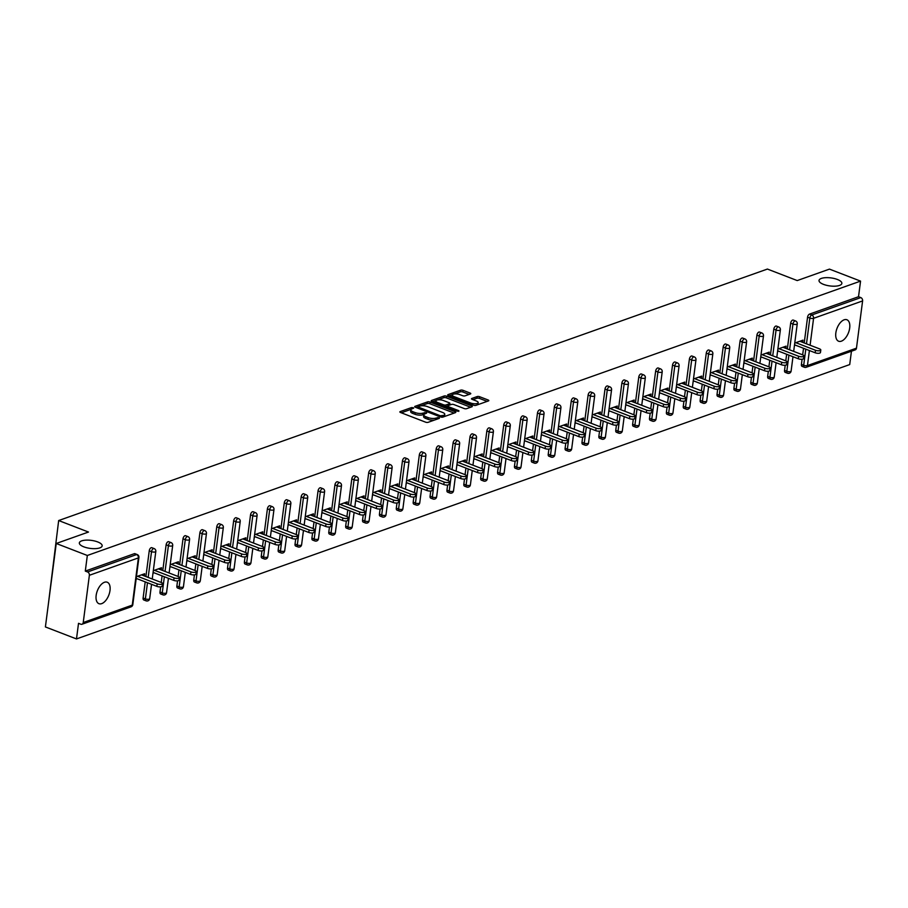 <?xml version="1.0" encoding="UTF-8"?>
<svg xmlns="http://www.w3.org/2000/svg" width="908" height="908" viewBox="0 0 908 908"><rect width="100%" height="100%" fill="white"/><g stroke="black" fill="none" stroke-linecap="round" stroke-linejoin="round"><path stroke-width="1.36" d="M823.511 284.374A11.509 4.052 7.4 0 0 835.269 286.168A11.509 4.052 7.4 0 0 841.852 283.398A11.509 4.052 7.4 0 0 837.358 279.46A11.509 4.052 7.4 0 0 825.599 277.678A11.509 4.052 7.4 0 0 819.027 280.436A11.509 4.052 7.4 0 0 823.511 284.374M83.831 546.843A11.509 4.052 7.4 0 0 95.59 548.625A11.509 4.052 7.4 0 0 102.161 545.867A11.509 4.052 7.4 0 0 97.678 541.928A11.509 4.052 7.4 0 0 85.919 540.135A11.509 4.052 7.4 0 0 79.348 542.905A11.509 4.052 7.4 0 0 83.831 546.843M413.219 407.703L411.506 407.59L400.212 411.585A1.759 0.624 7.4 0 0 399.861 411.903A1.759 0.624 7.4 0 0 400.541 412.504L425.625 422.175A1.759 0.624 7.4 0 0 428.088 422.334L439.37 418.338L439.131 417.691L435.954 418.1A5.652 1.986 7.4 0 1 428.099 417.589L426.011 416.783A5.652 1.986 7.4 0 1 423.809 414.843A5.652 1.986 7.4 0 1 424.944 413.855L426.658 413.117L426.181 412.697L423.003 413.106A5.652 1.986 7.4 0 1 415.138 412.584L413.049 411.778A5.652 1.986 7.4 0 1 410.847 409.849A5.652 1.986 7.4 0 1 411.994 408.861L413.696 408.123L413.219 407.703M104.465 582.266A11.509 6.129 111.1 0 0 96.611 593.083A11.509 6.129 111.1 0 0 98.938 603.684A11.509 6.129 111.1 0 0 101.696 603.638A11.509 6.129 111.1 0 0 109.55 592.822A11.509 6.129 111.1 0 0 107.223 582.221A11.509 6.129 111.1 0 0 104.465 582.266M844.145 319.809A11.509 6.129 111.1 0 0 836.291 330.614A11.509 6.129 111.1 0 0 838.617 341.226A11.509 6.129 111.1 0 0 841.375 341.17A11.509 6.129 111.1 0 0 849.23 330.364A11.509 6.129 111.1 0 0 846.903 319.752A11.509 6.129 111.1 0 0 844.145 319.809M470.423 393.959A1.759 0.624 7.4 0 0 470.775 393.641A1.759 0.624 7.4 0 0 470.083 393.039L463.046 390.326A1.759 0.624 7.4 0 0 460.594 390.168L448.064 394.617A1.759 0.624 7.4 0 0 447.701 394.923A1.759 0.624 7.4 0 0 448.393 395.525L473.477 405.195A1.759 0.624 7.4 0 0 475.928 405.365L488.459 400.916A1.759 0.624 7.4 0 0 488.822 400.598A1.759 0.624 7.4 0 0 488.129 399.997L479.628 396.717A1.759 0.624 7.4 0 0 477.177 396.558L471.808 398.464A1.759 0.624 7.4 0 0 471.456 398.771A1.759 0.624 7.4 0 0 472.149 399.372L476.359 401.007A4.722 1.657 7.4 0 1 478.198 402.619A4.722 1.657 7.4 0 1 475.497 403.754A4.722 1.657 7.4 0 1 470.673 403.016L454.17 396.648A4.722 1.657 7.4 0 1 452.32 395.037A4.722 1.657 7.4 0 1 455.022 393.902A4.722 1.657 7.4 0 1 459.845 394.639L462.603 395.695A1.759 0.624 7.4 0 0 465.055 395.854L470.423 393.959M83.241 622.525L132.262 605.125L138.391 557.898L89.37 575.286L83.241 622.525A2.701 2.077 -109.5 0 1 82.015 624.239A2.701 2.077 -109.5 0 1 80.789 624.205L78.519 623.331L76.488 638.937L45.4 626.94L56.239 543.483L88.485 532.043L58.668 520.545L767.408 269.063L797.224 280.572L829.458 269.12L860.557 281.117L87.327 555.48L85.295 571.087L87.565 571.961L136.586 554.572L134.316 553.687L85.295 571.087M56.239 543.483L87.327 555.48M430.017 402.051A1.759 0.624 7.4 0 0 427.566 401.881L415.035 406.33A1.759 0.624 7.4 0 0 414.672 406.648A1.759 0.624 7.4 0 0 415.365 407.249L440.448 416.92A1.759 0.624 7.4 0 0 442.9 417.078L455.43 412.629A1.759 0.624 7.4 0 0 455.793 412.323A1.759 0.624 7.4 0 0 455.101 411.721L430.017 402.051L429.802 403.719A1.759 0.624 7.4 0 0 427.35 403.549L420.892 405.842M431.55 400.473L444.08 396.024A1.759 0.624 7.4 0 1 446.532 396.183L471.615 405.865A1.759 0.624 7.4 0 1 472.308 406.466A1.759 0.624 7.4 0 1 471.944 406.773L466.587 408.679A1.759 0.624 7.4 0 1 464.124 408.521L453.955 404.593A1.759 0.624 7.4 0 0 451.503 404.435L447.939 405.694A1.759 0.624 7.4 0 0 447.587 406.001A1.759 0.624 7.4 0 0 448.28 406.614L458.869 410.7L457.382 411.222L431.879 401.381A1.759 0.624 7.4 0 1 431.186 400.78A1.759 0.624 7.4 0 1 431.55 400.473L431.459 401.177M58.668 520.545L48.351 604.206M89.37 575.286A2.701 2.077 -109.5 0 0 87.565 571.961M860.557 281.117L858.525 296.723L860.795 297.597A2.701 2.077 70.5 0 1 862.6 300.923L856.471 348.161A2.701 2.077 70.5 0 1 855.234 349.875L806.225 367.275A2.701 2.077 70.5 0 0 807.45 365.549L856.471 348.161M851.443 351.226L849.718 364.573L76.488 638.937M144.383 575.956L144.667 573.742L136.438 576.659M136.109 579.168L137.199 578.782M804.999 367.229A2.701 1.441 -68.9 0 1 804.352 367.241L802.082 366.367A2.701 1.441 -68.9 0 1 801.423 364.426L802.093 359.25M802.672 354.858L803.523 348.286M804.216 342.952L807.564 317.198A2.701 1.441 -68.9 0 1 809.505 314.111L811.775 314.985L860.795 297.597M858.525 296.723L809.505 314.111M134.316 553.687A2.701 1.441 -68.9 0 1 134.963 553.676L137.233 554.561A2.701 1.441 -68.9 0 0 136.586 554.572A2.701 2.077 -109.5 0 1 138.391 557.898A2.701 0.953 7.4 0 0 138.935 557.421A2.701 2.701 0 0 0 137.233 554.561M790.675 323.18A2.701 1.441 -68.9 0 1 792.627 320.104A2.701 1.441 -68.9 0 1 793.274 320.093L795.544 320.967A2.701 1.441 -68.9 0 0 794.897 320.978A2.701 1.441 111.1 0 0 792.956 324.054L790.675 323.18L787.338 348.944M788.11 373.222A2.701 1.441 -68.9 0 1 787.474 373.233L785.193 372.359A2.701 1.441 -68.9 0 1 784.546 370.419L785.216 365.232M785.783 360.851L786.646 354.268M773.798 329.173A2.701 1.441 -68.9 0 1 775.75 326.097A2.701 1.441 -68.9 0 1 776.397 326.086L778.667 326.959A2.701 1.441 -68.9 0 0 778.02 326.971A2.701 1.441 111.1 0 0 776.068 330.047L773.798 329.173L770.449 354.937M771.232 379.215A2.701 1.441 -68.9 0 1 770.586 379.226L768.316 378.352A2.701 1.441 -68.9 0 1 767.669 376.411L768.338 371.224M768.906 366.832L769.768 360.26M756.92 335.166A2.701 1.441 -68.9 0 1 758.872 332.078A2.701 1.441 -68.9 0 1 759.519 332.067L761.789 332.941A2.701 1.441 -68.9 0 0 761.142 332.964A2.701 1.441 111.1 0 0 759.19 336.039L756.92 335.166L753.572 360.919M754.355 385.196A2.701 1.441 -68.9 0 1 753.708 385.208L751.438 384.334A2.701 1.441 -68.9 0 1 750.791 382.393L751.461 377.217M752.028 372.825L752.88 366.253M740.043 341.147A2.701 1.441 -68.9 0 1 741.984 338.071A2.701 1.441 -68.9 0 1 742.63 338.06L744.9 338.934A2.701 1.441 -68.9 0 0 744.265 338.945A2.701 1.441 111.1 0 0 742.313 342.032L740.043 341.147L736.694 366.911M737.478 391.189A2.701 1.441 -68.9 0 1 736.831 391.2L734.561 390.326A2.701 1.441 -68.9 0 1 733.902 388.386L734.583 383.199M735.151 378.818L736.002 372.235M723.165 347.14A2.701 1.441 -68.9 0 1 725.106 344.064A2.701 1.441 -68.9 0 1 725.753 344.053L728.023 344.926A2.701 1.441 -68.9 0 0 727.376 344.938A2.701 1.441 111.1 0 0 725.435 348.014L723.165 347.14L719.817 372.904M720.6 397.182A2.701 1.441 -68.9 0 1 719.953 397.193L717.683 396.319A2.701 1.441 -68.9 0 1 717.025 394.378L717.695 389.191M718.273 384.81L719.125 378.227M706.276 353.133A2.701 1.441 -68.9 0 1 708.229 350.045A2.701 1.441 -68.9 0 1 708.876 350.034L711.146 350.919A2.701 1.441 -68.9 0 0 710.499 350.931A2.701 1.441 111.1 0 0 708.558 354.006L706.276 353.133L702.94 378.886M703.711 403.163A2.701 1.441 -68.9 0 1 703.076 403.186L700.794 402.301A2.701 1.441 -68.9 0 1 700.147 400.36L700.817 395.184M701.385 390.792L702.247 384.22M689.399 359.125A2.701 1.441 -68.9 0 1 691.351 356.038A2.701 1.441 -68.9 0 1 691.998 356.027L694.268 356.901A2.701 1.441 -68.9 0 0 693.621 356.912A2.701 1.441 111.1 0 0 691.669 359.999L689.399 359.125L686.051 384.879M686.834 409.156A2.701 1.441 -68.9 0 1 686.187 409.168L683.917 408.294A2.701 1.441 -68.9 0 1 683.27 406.353L683.94 401.177M684.507 396.785L685.358 390.213M672.522 365.107A2.701 1.441 -68.9 0 1 674.474 362.031A2.701 1.441 -68.9 0 1 675.121 362.02L677.391 362.894A2.701 1.441 -68.9 0 0 676.744 362.905A2.701 1.441 111.1 0 0 674.792 365.981L672.522 365.107L669.173 390.871M669.956 415.149A2.701 1.441 -68.9 0 1 669.31 415.16L667.04 414.286A2.701 1.441 -68.9 0 1 666.393 412.346L667.062 407.159M668.878 403.89L668.549 406.398A3.326 1.169 -172.6 0 1 666.654 407.193A3.326 1.169 -172.6 0 1 663.249 406.682L663.578 404.174A3.326 1.169 7.4 0 0 666.983 404.696A3.326 1.169 7.4 0 0 668.878 403.89A3.326 1.169 7.4 0 0 667.584 402.755L668.481 396.194M655.644 371.1A2.701 1.441 -68.9 0 1 657.585 368.024A2.701 1.441 -68.9 0 1 658.232 368.001L660.502 368.886A2.701 1.441 -68.9 0 0 659.866 368.898A2.701 1.441 111.1 0 0 657.914 371.974L655.644 371.1L652.296 396.864M653.079 421.142A2.701 1.441 -68.9 0 1 652.432 421.153L650.162 420.268A2.701 1.441 -68.9 0 1 649.504 418.327L650.185 413.151M650.752 408.759L651.604 402.187M638.767 377.092A2.701 1.441 -68.9 0 1 640.707 374.005A2.701 1.441 -68.9 0 1 641.354 373.994L643.624 374.868A2.701 1.441 -68.9 0 0 642.977 374.879A2.701 1.441 111.1 0 0 641.037 377.966L638.767 377.092L635.418 402.846M636.202 427.123A2.701 1.441 -68.9 0 1 635.555 427.135L633.285 426.261A2.701 1.441 -68.9 0 1 632.626 424.32L633.296 419.144M633.875 414.752L634.726 408.18M621.878 383.074A2.701 1.441 -68.9 0 1 623.83 379.998A2.701 1.441 -68.9 0 1 624.477 379.987L626.747 380.861A2.701 1.441 -68.9 0 0 626.1 380.872A2.701 1.441 111.1 0 0 624.148 383.959L621.878 383.074L618.541 408.838M619.313 433.116A2.701 1.441 -68.9 0 1 618.666 433.127L616.396 432.253A2.701 1.441 -68.9 0 1 615.749 430.313L616.418 425.126M616.986 420.745L617.849 414.161M605 389.067A2.701 1.441 -68.9 0 1 606.953 385.991A2.701 1.441 -68.9 0 1 607.6 385.979L609.87 386.853A2.701 1.441 -68.9 0 0 609.223 386.865A2.701 1.441 111.1 0 0 607.27 389.941L605 389.067L601.652 414.831M602.435 439.109A2.701 1.441 -68.9 0 1 601.788 439.12L599.518 438.246A2.701 1.441 -68.9 0 1 598.871 436.305L599.541 431.118M600.109 426.737L600.96 420.154M588.123 395.059A2.701 1.441 -68.9 0 1 590.075 391.972A2.701 1.441 -68.9 0 1 590.711 391.961L592.992 392.835A2.701 1.441 -68.9 0 0 592.345 392.858A2.701 1.441 111.1 0 0 590.393 395.933L588.123 395.059L584.775 420.813M585.558 445.09A2.701 1.441 -68.9 0 1 584.911 445.102L582.641 444.228A2.701 1.441 -68.9 0 1 581.983 442.287L582.664 437.111M583.231 432.719L584.082 426.147M571.245 401.041A2.701 1.441 -68.9 0 1 573.186 397.965A2.701 1.441 -68.9 0 1 573.833 397.954L576.103 398.828A2.701 1.441 -68.9 0 0 575.468 398.839A2.701 1.441 111.1 0 0 573.515 401.926L571.245 401.041L567.897 426.805M568.68 451.083A2.701 1.441 -68.9 0 1 568.033 451.094L565.763 450.22A2.701 1.441 -68.9 0 1 565.105 448.28L565.786 443.104M566.354 438.712L567.205 432.129M554.368 407.034A2.701 1.441 -68.9 0 1 556.309 403.958A2.701 1.441 -68.9 0 1 556.956 403.946L559.226 404.82A2.701 1.441 -68.9 0 0 558.579 404.832A2.701 1.441 111.1 0 0 556.638 407.908L554.368 407.034L551.02 432.798M551.803 457.076A2.701 1.441 -68.9 0 1 551.156 457.087L548.886 456.213A2.701 1.441 -68.9 0 1 548.228 454.272L548.897 449.085M549.476 444.704L550.327 438.121M537.479 413.026A2.701 1.441 -68.9 0 1 539.431 409.951A2.701 1.441 -68.9 0 1 540.078 409.928L542.348 410.813A2.701 1.441 -68.9 0 0 541.701 410.825A2.701 1.441 111.1 0 0 539.749 413.9L537.479 413.026L534.142 438.791M534.914 463.057A2.701 1.441 -68.9 0 1 534.267 463.08L531.997 462.195A2.701 1.441 -68.9 0 1 531.35 460.254L532.02 455.078M532.587 450.686L533.45 444.114M520.602 419.019A2.701 1.441 -68.9 0 1 522.554 415.932A2.701 1.441 -68.9 0 1 523.201 415.921L525.471 416.795A2.701 1.441 -68.9 0 0 524.824 416.806A2.701 1.441 111.1 0 0 522.872 419.893L520.602 419.019L517.254 444.772M518.037 469.05A2.701 1.441 -68.9 0 1 517.39 469.061L515.12 468.188A2.701 1.441 -68.9 0 1 514.473 466.247L515.142 461.071M516.958 457.802L516.641 460.299A3.326 1.169 -172.6 0 1 514.734 461.105A3.326 1.169 -172.6 0 1 511.34 460.583L511.658 458.086A3.326 1.169 7.4 0 0 515.063 458.597A3.326 1.169 7.4 0 0 516.958 457.802A3.326 1.169 7.4 0 0 515.665 456.656L516.561 450.107M503.724 425.001A2.701 1.441 -68.9 0 1 505.677 421.925A2.701 1.441 -68.9 0 1 506.312 421.914L508.594 422.788A2.701 1.441 -68.9 0 0 507.947 422.799A2.701 1.441 111.1 0 0 505.994 425.875L503.724 425.001L500.376 450.765M501.159 475.043A2.701 1.441 -68.9 0 1 500.512 475.054L498.242 474.18A2.701 1.441 -68.9 0 1 497.584 472.239L498.265 467.053M498.832 462.671L499.684 456.088M486.847 430.994A2.701 1.441 -68.9 0 1 488.788 427.918A2.701 1.441 -68.9 0 1 489.435 427.906L491.705 428.78A2.701 1.441 -68.9 0 0 491.058 428.792A2.701 1.441 111.1 0 0 489.117 431.868L486.847 430.994L483.499 456.758M484.282 481.036A2.701 1.441 -68.9 0 1 483.635 481.047L481.365 480.173A2.701 1.441 -68.9 0 1 480.707 478.232L481.388 473.045M481.955 468.653L482.806 462.081M469.969 436.986A2.701 1.441 -68.9 0 1 471.91 433.899A2.701 1.441 -68.9 0 1 472.557 433.888L474.827 434.762A2.701 1.441 -68.9 0 0 474.18 434.784A2.701 1.441 111.1 0 0 472.239 437.86L469.969 436.986L466.621 462.739M467.393 487.017A2.701 1.441 -68.9 0 1 466.757 487.029L464.487 486.155A2.701 1.441 -68.9 0 1 463.829 484.214L464.499 479.038M465.078 474.646L465.929 468.074M453.081 442.968A2.701 1.441 -68.9 0 1 455.033 439.892A2.701 1.441 -68.9 0 1 455.68 439.881L457.95 440.755A2.701 1.441 -68.9 0 0 457.303 440.766A2.701 1.441 111.1 0 0 455.351 443.853L453.081 442.968L449.744 468.732M450.516 493.01A2.701 1.441 -68.9 0 1 449.869 493.021L447.599 492.147A2.701 1.441 -68.9 0 1 446.952 490.207L447.621 485.02M448.189 480.638L449.051 474.055M436.203 448.961A2.701 1.441 -68.9 0 1 438.155 445.885A2.701 1.441 -68.9 0 1 438.802 445.873L441.072 446.747A2.701 1.441 -68.9 0 0 440.425 446.759A2.701 1.441 111.1 0 0 438.473 449.835L436.203 448.961L432.855 474.725M433.638 499.003A2.701 1.441 -68.9 0 1 432.991 499.014L430.721 498.14A2.701 1.441 -68.9 0 1 430.074 496.199L430.744 491.012M431.311 486.631L432.163 480.048M419.326 454.953A2.701 1.441 -68.9 0 1 421.278 451.866A2.701 1.441 -68.9 0 1 421.914 451.855L424.195 452.74A2.701 1.441 -68.9 0 0 423.548 452.751A2.701 1.441 111.1 0 0 421.596 455.827L419.326 454.953L415.978 480.707M416.761 504.984A2.701 1.441 -68.9 0 1 416.114 505.007L413.844 504.122A2.701 1.441 -68.9 0 1 413.185 502.181L413.866 497.005M414.434 492.613L415.285 486.041M402.448 460.946A2.701 1.441 -68.9 0 1 404.389 457.859A2.701 1.441 -68.9 0 1 405.036 457.848L407.306 458.722A2.701 1.441 -68.9 0 0 406.659 458.733A2.701 1.441 111.1 0 0 404.718 461.82L402.448 460.946L399.1 486.699M399.883 510.977A2.701 1.441 -68.9 0 1 399.236 510.988L396.966 510.114A2.701 1.441 -68.9 0 1 396.308 508.174L396.978 502.998M398.805 499.729L398.476 502.226A3.326 1.169 -172.6 0 1 396.58 503.032A3.326 1.169 -172.6 0 1 393.175 502.51L393.505 500.013A3.326 1.169 7.4 0 0 396.898 500.524A3.326 1.169 7.4 0 0 398.805 499.729A3.326 1.169 7.4 0 0 397.511 498.583L398.408 492.034M385.56 466.928A2.701 1.441 -68.9 0 1 387.512 463.852A2.701 1.441 -68.9 0 1 388.159 463.84L390.429 464.714A2.701 1.441 -68.9 0 0 389.782 464.726A2.701 1.441 111.1 0 0 387.841 467.802L385.56 466.928L382.223 492.692M382.994 516.97A2.701 1.441 -68.9 0 1 382.359 516.981L380.077 516.107A2.701 1.441 -68.9 0 1 379.43 514.166L380.1 508.979M380.668 504.598L381.53 498.015M368.682 472.92A2.701 1.441 -68.9 0 1 370.634 469.845A2.701 1.441 -68.9 0 1 371.281 469.822L373.551 470.707A2.701 1.441 -68.9 0 0 372.904 470.719A2.701 1.441 111.1 0 0 370.952 473.794L368.682 472.92L365.334 498.685M366.117 522.963A2.701 1.441 -68.9 0 1 365.47 522.974L363.2 522.089A2.701 1.441 -68.9 0 1 362.553 520.148L363.223 514.972M365.039 511.703L364.721 514.212A3.326 1.169 -172.6 0 1 362.814 515.006A3.326 1.169 -172.6 0 1 359.42 514.495L359.738 511.987A3.326 1.169 7.4 0 0 363.143 512.498A3.326 1.169 7.4 0 0 365.039 511.703A3.326 1.169 7.4 0 0 363.745 510.568L364.653 504.008M351.805 478.913A2.701 1.441 -68.9 0 1 353.757 475.826A2.701 1.441 -68.9 0 1 354.404 475.815L356.674 476.689A2.701 1.441 -68.9 0 0 356.027 476.7A2.701 1.441 111.1 0 0 354.075 479.787L351.805 478.913L348.456 504.666M349.239 528.944A2.701 1.441 -68.9 0 1 348.593 528.955L346.323 528.081A2.701 1.441 -68.9 0 1 345.676 526.141L346.345 520.965M346.913 516.573L347.764 510.001M334.927 484.895A2.701 1.441 -68.9 0 1 336.868 481.819A2.701 1.441 -68.9 0 1 337.515 481.808L339.785 482.681A2.701 1.441 -68.9 0 0 339.149 482.693A2.701 1.441 111.1 0 0 337.197 485.78L334.927 484.895L331.579 510.659M332.362 534.937A2.701 1.441 -68.9 0 1 331.715 534.948L329.445 534.074A2.701 1.441 -68.9 0 1 328.787 532.133L329.468 526.946M330.035 522.565L330.887 515.982M318.05 490.887A2.701 1.441 -68.9 0 1 319.991 487.812A2.701 1.441 -68.9 0 1 320.637 487.8L322.908 488.674A2.701 1.441 -68.9 0 0 322.261 488.686A2.701 1.441 111.1 0 0 320.32 491.761L318.05 490.887L314.701 516.652M315.485 540.93A2.701 1.441 -68.9 0 1 314.838 540.941L312.568 540.067A2.701 1.441 -68.9 0 1 311.909 538.126L312.579 532.939M313.158 528.558L314.009 521.975M301.161 496.88A2.701 1.441 -68.9 0 1 303.113 493.793A2.701 1.441 -68.9 0 1 303.76 493.782L306.03 494.656A2.701 1.441 -68.9 0 0 305.383 494.678A2.701 1.441 111.1 0 0 303.442 497.754L301.161 496.88L297.824 522.633M298.596 546.911A2.701 1.441 -68.9 0 1 297.96 546.922L295.679 546.048A2.701 1.441 -68.9 0 1 295.032 544.108L295.702 538.932M296.269 534.54L297.132 527.968M284.283 502.862A2.701 1.441 -68.9 0 1 286.236 499.786A2.701 1.441 -68.9 0 1 286.883 499.775L289.153 500.649A2.701 1.441 -68.9 0 0 288.506 500.66A2.701 1.441 111.1 0 0 286.553 503.747L284.283 502.862L280.935 528.626M281.718 552.904A2.701 1.441 -68.9 0 1 281.071 552.915L278.801 552.041A2.701 1.441 -68.9 0 1 278.154 550.1L278.824 544.925M279.392 540.532L280.243 533.949M267.406 508.855A2.701 1.441 -68.9 0 1 269.358 505.779A2.701 1.441 -68.9 0 1 270.005 505.767L272.275 506.641A2.701 1.441 -68.9 0 0 271.628 506.653A2.701 1.441 111.1 0 0 269.676 509.729L267.406 508.855L264.058 534.619M264.841 558.897A2.701 1.441 -68.9 0 1 264.194 558.908L261.924 558.034A2.701 1.441 -68.9 0 1 261.277 556.093L261.947 550.906M262.514 546.525L263.365 539.942M250.529 514.847A2.701 1.441 -68.9 0 1 252.469 511.772A2.701 1.441 -68.9 0 1 253.116 511.749L255.386 512.634A2.701 1.441 -68.9 0 0 254.751 512.645A2.701 1.441 111.1 0 0 252.799 515.721L250.529 514.847L247.18 540.612M247.963 564.878A2.701 1.441 -68.9 0 1 247.317 564.901L245.047 564.016A2.701 1.441 -68.9 0 1 244.388 562.075L245.069 556.899M246.885 553.63L246.556 556.139A3.326 1.169 -172.6 0 1 244.661 556.933A3.326 1.169 -172.6 0 1 241.256 556.411L241.585 553.914A3.326 1.169 7.4 0 0 244.978 554.425A3.326 1.169 7.4 0 0 246.885 553.63A3.326 1.169 7.4 0 0 245.591 552.495L246.488 545.935M233.651 520.84A2.701 1.441 -68.9 0 1 235.592 517.753A2.701 1.441 -68.9 0 1 236.239 517.742L238.509 518.616A2.701 1.441 -68.9 0 0 237.862 518.627A2.701 1.441 111.1 0 0 235.921 521.714L233.651 520.84L230.303 546.593M231.086 570.871A2.701 1.441 -68.9 0 1 230.439 570.882L228.169 570.008A2.701 1.441 -68.9 0 1 227.511 568.067L228.18 562.892M228.759 558.499L229.611 551.928M216.762 526.822A2.701 1.441 -68.9 0 1 218.714 523.746A2.701 1.441 -68.9 0 1 219.361 523.734L221.631 524.608A2.701 1.441 -68.9 0 0 220.984 524.62A2.701 1.441 111.1 0 0 219.044 527.696L216.762 526.822L213.425 552.586M214.197 576.864A2.701 1.441 -68.9 0 1 213.55 576.875L211.28 576.001A2.701 1.441 -68.9 0 1 210.633 574.06L211.303 568.873M213.119 565.605L212.801 568.113A3.326 1.169 -172.6 0 1 210.894 568.907A3.326 1.169 -172.6 0 1 207.501 568.397L207.83 565.888A3.326 1.169 7.4 0 0 211.224 566.41A3.326 1.169 7.4 0 0 213.119 565.605A3.326 1.169 7.4 0 0 211.825 564.47L212.733 557.909M199.885 532.814A2.701 1.441 -68.9 0 1 201.837 529.739A2.701 1.441 -68.9 0 1 202.484 529.727L204.754 530.601A2.701 1.441 -68.9 0 0 204.107 530.612A2.701 1.441 111.1 0 0 202.155 533.688L199.885 532.814L196.537 558.579M197.32 582.857A2.701 1.441 -68.9 0 1 196.673 582.868L194.403 581.994A2.701 1.441 -68.9 0 1 193.756 580.053L194.426 574.866M194.993 570.474L195.844 563.902M183.007 538.807A2.701 1.441 -68.9 0 1 184.96 535.72A2.701 1.441 -68.9 0 1 185.595 535.709L187.877 536.583A2.701 1.441 -68.9 0 0 187.23 536.605A2.701 1.441 111.1 0 0 185.277 539.681L183.007 538.807L179.659 564.56M180.442 588.838A2.701 1.441 -68.9 0 1 179.795 588.849L177.525 587.975A2.701 1.441 -68.9 0 1 176.867 586.035L177.548 580.859M178.116 576.466L178.967 569.895M166.13 544.789A2.701 1.441 -68.9 0 1 168.071 541.713A2.701 1.441 -68.9 0 1 168.718 541.701L170.988 542.575A2.701 1.441 -68.9 0 0 170.352 542.587A2.701 1.441 111.1 0 0 168.4 545.674L166.13 544.789L162.782 570.553M163.565 594.831A2.701 1.441 -68.9 0 1 162.918 594.842L160.648 593.968A2.701 1.441 -68.9 0 1 159.99 592.027L160.671 586.84M161.238 582.459L162.089 575.876M149.252 550.781A2.701 1.441 -68.9 0 1 151.193 547.706A2.701 1.441 -68.9 0 1 151.84 547.694L154.11 548.568A2.701 1.441 -68.9 0 0 153.463 548.58A2.701 1.441 111.1 0 0 151.523 551.655L149.252 550.781L145.904 576.546M146.687 600.824A2.701 1.441 -68.9 0 1 146.04 600.835L143.77 599.961A2.701 1.441 -68.9 0 1 143.112 598.02L145.212 581.869M161.261 569.963L161.545 567.75L153.316 570.678M152.987 573.175L154.076 572.789M178.138 563.981L178.422 561.768L170.193 564.685M169.875 567.182L170.954 566.796M195.016 557.989L195.299 555.775L187.082 558.692M186.753 561.201L187.843 560.815M211.893 551.996L212.188 549.783L203.959 552.7M203.63 555.208L204.72 554.822M228.782 546.003L229.066 543.79L220.837 546.718M220.508 549.215L221.597 548.829M245.659 540.022L245.943 537.808L237.714 540.725M237.397 543.234L238.475 542.848M262.537 534.029L262.821 531.816L254.592 534.733M254.274 537.241L255.352 536.855M279.414 528.036L279.709 525.823L271.481 528.751M271.151 531.248L272.241 530.862M296.292 522.055L296.587 519.841L288.358 522.758M288.029 525.255L289.119 524.881M313.181 516.062L313.464 513.849L305.236 516.765M304.906 519.274L305.996 518.888M330.058 510.069L330.342 507.856L322.113 510.773M321.795 513.281L322.873 512.895M346.935 504.088L347.219 501.874L338.99 504.791M338.673 507.288L339.762 506.902M363.813 498.095L364.108 495.881L355.879 498.798M355.55 501.307L356.64 500.921M380.69 492.102L380.985 489.889L372.757 492.806M372.428 495.314L373.517 494.928M397.579 486.109L397.863 483.896L389.634 486.824M389.305 489.321L390.395 488.935M414.457 480.128L414.74 477.914L406.512 480.831M406.194 483.34L407.272 482.954M431.334 474.135L431.618 471.922L423.389 474.839M423.071 477.347L424.161 476.961M448.212 468.142L448.507 465.929L440.278 468.857M439.949 471.354L441.038 470.968M465.089 462.161L465.384 459.947L457.155 462.864M456.826 465.361L457.916 464.975M481.978 456.168L482.261 453.955L474.033 456.872M473.704 459.38L474.793 458.994M498.855 450.175L499.139 447.962L490.91 450.879M490.592 453.387L491.671 453.001M515.733 444.182L516.016 441.969L507.788 444.897M507.47 447.394L508.559 447.008M532.61 438.201L532.905 435.988L524.676 438.904M524.347 441.413L525.437 441.027M549.499 432.208L549.783 429.995L541.554 432.912M541.225 435.42L542.314 435.034M566.376 426.215L566.66 424.002L558.431 426.93M558.102 429.427L559.192 429.041M583.254 420.234L583.538 418.021L575.309 420.937M574.991 423.434L576.069 423.06M600.131 414.241L600.415 412.028L592.198 414.945M591.868 417.453L592.958 417.067M617.009 408.248L617.304 406.035L609.075 408.952M608.746 411.46L609.835 411.074M633.898 402.267L634.181 400.053L625.952 402.97M625.623 405.467L626.713 405.082M650.775 396.274L651.059 394.061L642.83 396.978M642.501 399.486L643.59 399.1M667.652 390.281L667.936 388.068L659.707 390.985M659.39 393.493L660.468 393.107M684.53 384.288L684.825 382.075L676.596 385.003M676.267 387.5L677.357 387.114M701.407 378.307L701.702 376.094L693.474 379.011M693.145 381.519L694.234 381.133M718.296 372.314L718.58 370.101L710.351 373.018M710.022 375.526L711.112 375.14M735.174 366.321L735.457 364.108L727.229 367.036M726.911 369.533L727.989 369.147M752.051 360.34L752.335 358.127L744.106 361.044M743.788 363.541L744.866 363.155M768.928 354.347L769.224 352.134L760.995 355.051M760.666 357.559L761.755 357.173M785.806 348.354L786.101 346.141L777.872 349.058M777.543 351.566L778.633 351.18M802.695 342.361L802.978 340.148L794.75 343.076M794.421 345.573L795.51 345.188M410.847 409.849L410.632 411.517A5.652 1.986 7.4 0 0 412.834 413.446L413.049 411.778M424.149 414.286L422.776 414.774A5.652 1.986 7.4 0 1 414.922 414.252L412.834 413.446M423.809 414.843L423.593 416.511A5.652 1.986 7.4 0 0 425.795 418.452L426.011 416.783M434.535 420.052A5.652 1.986 7.4 0 1 427.884 419.258L425.795 418.452M411.188 409.292L401.302 412.799M454.125 413.095L429.802 403.719M443.456 416.886L443.66 415.365A5.652 1.986 7.4 0 0 444.795 414.377A5.652 1.986 7.4 0 0 442.593 412.448L427.543 406.636A5.652 1.986 7.4 0 0 419.689 406.126L416.125 407.533M417.737 408.157L417.896 406.886L440.403 415.807L443.66 415.365M444.25 416.602A5.652 1.986 7.4 0 0 444.579 416.046L444.795 414.377M432.639 401.676L436.226 400.405M437.701 399.883L443.864 397.693L444.08 396.024M470.639 407.238L446.316 397.852A1.759 0.624 7.4 0 0 443.864 397.693M443.399 400.519A4.722 1.657 7.4 0 0 438.575 399.792A4.722 1.657 7.4 0 0 435.874 400.927A4.722 1.657 7.4 0 0 437.724 402.539L443.535 404.786A1.759 0.624 7.4 0 0 445.998 404.945L449.551 403.685A1.759 0.624 7.4 0 0 449.903 403.368A1.759 0.624 7.4 0 0 449.222 402.766L443.399 400.519M435.874 400.927L435.658 402.596A4.722 1.657 7.4 0 0 435.681 402.857M445.578 406.671A1.759 0.624 7.4 0 0 445.771 406.614L445.998 404.945M447.406 407.374L447.587 406.001L445.771 406.614M449.687 405.082A1.759 0.624 7.4 0 0 449.687 405.036L449.903 403.368M452.32 395.037L452.105 396.705A4.722 1.657 7.4 0 0 452.127 396.966M474.407 405.433A4.722 1.657 7.4 0 0 475.917 405.365M477.744 404.718A4.722 1.657 7.4 0 0 477.983 404.287L478.198 402.619M487.153 401.381L479.413 398.385A1.759 0.624 7.4 0 0 476.961 398.226L472.898 399.668M469.118 394.413L462.83 391.995A1.759 0.624 7.4 0 0 460.379 391.836L454.397 393.959M452.559 394.605L449.154 395.82M156.857 586.364L157.186 583.855A3.326 1.169 7.4 0 0 160.58 584.377A3.326 1.169 7.4 0 0 162.487 583.583L162.157 586.08A3.326 1.169 -172.6 0 1 160.262 586.886A3.326 1.169 -172.6 0 1 156.857 586.364L136.211 578.396M162.487 583.583A3.326 1.169 7.4 0 0 161.193 582.437L141.523 574.855M157.186 583.855L137.528 576.274M173.734 580.371L174.064 577.874A3.326 1.169 7.4 0 0 177.469 578.385A3.326 1.169 7.4 0 0 179.364 577.59L179.035 580.087A3.326 1.169 -172.6 0 1 177.139 580.893A3.326 1.169 -172.6 0 1 173.734 580.371L153.089 572.415M179.364 577.59A3.326 1.169 7.4 0 0 178.07 576.455L158.412 568.862M174.064 577.874L154.405 570.292M190.623 574.389L190.941 571.881A3.326 1.169 7.4 0 0 194.346 572.403A3.326 1.169 7.4 0 0 196.242 571.597L195.924 574.106A3.326 1.169 -172.6 0 1 194.017 574.9A3.326 1.169 -172.6 0 1 190.623 574.389L169.966 566.422M196.242 571.597A3.326 1.169 7.4 0 0 194.948 570.462L175.289 562.881M190.941 571.881L171.283 564.299M207.501 568.397L186.855 560.429M211.825 564.47L192.167 556.888M207.83 565.888L188.16 558.307M224.378 562.404L224.707 559.907A3.326 1.169 7.4 0 0 228.101 560.418A3.326 1.169 7.4 0 0 230.008 559.623L229.679 562.12A3.326 1.169 -172.6 0 1 227.783 562.926A3.326 1.169 -172.6 0 1 224.378 562.404L203.732 554.436M230.008 559.623A3.326 1.169 7.4 0 0 228.703 558.477L209.044 550.895M224.707 559.907L205.038 552.314M241.256 556.411L220.61 548.455M245.591 552.495L225.922 544.913M241.585 553.914L221.927 546.332M258.133 550.43L258.462 547.921A3.326 1.169 7.4 0 0 261.867 548.443A3.326 1.169 7.4 0 0 263.763 547.638L263.433 550.146A3.326 1.169 -172.6 0 1 261.538 550.94A3.326 1.169 -172.6 0 1 258.133 550.43L237.487 542.462M263.763 547.638A3.326 1.169 7.4 0 0 262.469 546.503L242.811 538.921M258.462 547.921L238.804 540.339M275.022 544.437L275.34 541.928A3.326 1.169 7.4 0 0 278.745 542.451A3.326 1.169 7.4 0 0 280.64 541.656L280.322 544.153A3.326 1.169 -172.6 0 1 278.416 544.959A3.326 1.169 -172.6 0 1 275.022 544.437L254.365 536.469M280.64 541.656A3.326 1.169 7.4 0 0 279.346 540.51L259.688 532.928M275.34 541.928L255.681 534.347M291.899 538.444L292.228 535.947A3.326 1.169 7.4 0 0 295.622 536.458A3.326 1.169 7.4 0 0 297.529 535.663L297.2 538.172A3.326 1.169 -172.6 0 1 295.293 538.966A3.326 1.169 -172.6 0 1 291.899 538.444L271.254 530.488M297.529 535.663A3.326 1.169 7.4 0 0 296.224 534.528L276.565 526.935M292.228 535.947L272.559 528.365M308.777 532.463L309.106 529.954A3.326 1.169 7.4 0 0 312.5 530.476A3.326 1.169 7.4 0 0 314.406 529.67L314.077 532.179A3.326 1.169 -172.6 0 1 312.182 532.973A3.326 1.169 -172.6 0 1 308.777 532.463L288.131 524.495M314.406 529.67A3.326 1.169 7.4 0 0 313.101 528.535L293.443 520.954M309.106 529.954L289.448 522.372M325.654 526.47L325.983 523.961A3.326 1.169 7.4 0 0 329.377 524.484A3.326 1.169 7.4 0 0 331.284 523.689L330.955 526.186A3.326 1.169 -172.6 0 1 329.059 526.981A3.326 1.169 -172.6 0 1 325.654 526.47L305.009 518.502M331.284 523.689A3.326 1.169 7.4 0 0 329.99 522.543L310.32 514.961M325.983 523.961L306.325 516.38M342.543 520.477L342.861 517.98A3.326 1.169 7.4 0 0 346.266 518.491A3.326 1.169 7.4 0 0 348.161 517.696L347.843 520.193A3.326 1.169 -172.6 0 1 345.937 520.999A3.326 1.169 -172.6 0 1 342.543 520.477L321.886 512.521M348.161 517.696A3.326 1.169 7.4 0 0 346.867 516.55L327.209 508.968M342.861 517.98L323.203 510.398M359.42 514.495L338.775 506.528M363.745 510.568L344.087 502.987M359.738 511.987L340.08 504.405M376.298 508.503L376.627 505.994A3.326 1.169 7.4 0 0 380.021 506.516A3.326 1.169 7.4 0 0 381.928 505.711L381.598 508.219A3.326 1.169 -172.6 0 1 379.692 509.013A3.326 1.169 -172.6 0 1 376.298 508.503L355.652 500.535M381.928 505.711A3.326 1.169 7.4 0 0 380.622 504.576L360.964 496.994M376.627 505.994L356.957 498.413M393.175 502.51L372.53 494.542M397.511 498.583L377.841 491.001M393.505 500.013L373.846 492.42M410.053 496.517L410.382 494.02A3.326 1.169 7.4 0 0 413.776 494.531A3.326 1.169 7.4 0 0 415.682 493.736L415.353 496.245A3.326 1.169 -172.6 0 1 413.458 497.039A3.326 1.169 -172.6 0 1 410.053 496.517L389.407 488.561M415.682 493.736A3.326 1.169 7.4 0 0 414.389 492.601L394.73 485.02M410.382 494.02L390.724 486.438M426.942 490.536L427.259 488.027A3.326 1.169 7.4 0 0 430.664 488.549A3.326 1.169 7.4 0 0 432.56 487.744L432.242 490.252A3.326 1.169 -172.6 0 1 430.335 491.046A3.326 1.169 -172.6 0 1 426.942 490.536L406.285 482.568M432.56 487.744A3.326 1.169 7.4 0 0 431.266 486.609L411.608 479.027M427.259 488.027L407.601 480.446M443.819 484.543L444.137 482.034A3.326 1.169 7.4 0 0 447.542 482.557A3.326 1.169 7.4 0 0 449.437 481.762L449.12 484.259A3.326 1.169 -172.6 0 1 447.213 485.065A3.326 1.169 -172.6 0 1 443.819 484.543L423.173 476.575M449.437 481.762A3.326 1.169 7.4 0 0 448.143 480.616L428.485 473.034M444.137 482.034L424.479 474.453M460.696 478.55L461.026 476.053A3.326 1.169 7.4 0 0 464.419 476.564A3.326 1.169 7.4 0 0 466.326 475.769L465.997 478.266A3.326 1.169 -172.6 0 1 464.09 479.072A3.326 1.169 -172.6 0 1 460.696 478.55L440.051 470.594M466.326 475.769A3.326 1.169 7.4 0 0 465.021 474.634L445.363 467.041M461.026 476.053L441.356 468.471M477.574 472.569L477.903 470.06A3.326 1.169 7.4 0 0 481.297 470.582A3.326 1.169 7.4 0 0 483.204 469.776L482.874 472.285A3.326 1.169 -172.6 0 1 480.979 473.079A3.326 1.169 -172.6 0 1 477.574 472.569L456.928 464.601M483.204 469.776A3.326 1.169 7.4 0 0 481.91 468.641L462.24 461.06M477.903 470.06L458.245 462.478M494.451 466.576L494.781 464.067A3.326 1.169 7.4 0 0 498.186 464.59A3.326 1.169 7.4 0 0 500.081 463.784L499.752 466.292A3.326 1.169 -172.6 0 1 497.856 467.087A3.326 1.169 -172.6 0 1 494.451 466.576L473.806 458.608M500.081 463.784A3.326 1.169 7.4 0 0 498.787 462.649L479.129 455.067M494.781 464.067L475.122 456.486M511.34 460.583L490.683 452.615M515.665 456.656L496.006 449.074M511.658 458.086L492 450.493M528.218 454.59L528.535 452.093A3.326 1.169 7.4 0 0 531.94 452.604A3.326 1.169 7.4 0 0 533.836 451.809L533.518 454.318A3.326 1.169 -172.6 0 1 531.611 455.112A3.326 1.169 -172.6 0 1 528.218 454.59L507.572 446.634M533.836 451.809A3.326 1.169 7.4 0 0 532.542 450.674L512.884 443.093M528.535 452.093L508.877 444.511M545.095 448.609L545.424 446.1A3.326 1.169 7.4 0 0 548.818 446.623A3.326 1.169 7.4 0 0 550.725 445.817L550.396 448.325A3.326 1.169 -172.6 0 1 548.489 449.12A3.326 1.169 -172.6 0 1 545.095 448.609L524.449 440.641M550.725 445.817A3.326 1.169 7.4 0 0 549.419 444.682L529.761 437.1M545.424 446.1L525.755 438.519M561.973 442.616L562.302 440.108A3.326 1.169 7.4 0 0 565.695 440.63A3.326 1.169 7.4 0 0 567.602 439.835L567.273 442.332A3.326 1.169 -172.6 0 1 565.378 443.138A3.326 1.169 -172.6 0 1 561.973 442.616L541.327 434.648M567.602 439.835A3.326 1.169 7.4 0 0 566.308 438.689L546.639 431.107M562.302 440.108L542.644 432.526M578.85 436.623L579.179 434.126A3.326 1.169 7.4 0 0 582.584 434.637A3.326 1.169 7.4 0 0 584.48 433.842L584.15 436.351A3.326 1.169 -172.6 0 1 582.255 437.145A3.326 1.169 -172.6 0 1 578.85 436.623L558.204 428.667M584.48 433.842A3.326 1.169 7.4 0 0 583.186 432.707L563.528 425.114M579.179 434.126L559.521 426.544M595.739 430.642L596.057 428.133A3.326 1.169 7.4 0 0 599.462 428.655A3.326 1.169 7.4 0 0 601.357 427.85L601.039 430.358A3.326 1.169 -172.6 0 1 599.132 431.152A3.326 1.169 -172.6 0 1 595.739 430.642L575.082 422.674M601.357 427.85A3.326 1.169 7.4 0 0 600.063 426.715L580.405 419.133M596.057 428.133L576.398 420.552M612.616 424.649L612.934 422.141A3.326 1.169 7.4 0 0 616.339 422.663A3.326 1.169 7.4 0 0 618.235 421.868L617.917 424.365A3.326 1.169 -172.6 0 1 616.01 425.16A3.326 1.169 -172.6 0 1 612.616 424.649L591.971 416.681M618.235 421.868A3.326 1.169 7.4 0 0 616.941 420.722L597.282 413.14M612.934 422.141L593.276 414.559M629.494 418.656L629.823 416.159A3.326 1.169 7.4 0 0 633.216 416.67A3.326 1.169 7.4 0 0 635.123 415.875L634.794 418.372A3.326 1.169 -172.6 0 1 632.899 419.178A3.326 1.169 -172.6 0 1 629.494 418.656L608.848 410.7M635.123 415.875A3.326 1.169 7.4 0 0 633.818 414.729L614.16 407.147M629.823 416.159L610.153 408.577M646.371 412.675L646.7 410.166A3.326 1.169 7.4 0 0 650.094 410.677A3.326 1.169 7.4 0 0 652.001 409.883L651.672 412.391A3.326 1.169 -172.6 0 1 649.776 413.185A3.326 1.169 -172.6 0 1 646.371 412.675L625.725 404.707M652.001 409.883A3.326 1.169 7.4 0 0 650.707 408.748L631.037 401.166M646.7 410.166L627.042 402.584M663.249 406.682L642.603 398.714M667.584 402.755L647.926 395.173M663.578 404.174L643.92 396.592M680.137 400.689L680.455 398.192A3.326 1.169 7.4 0 0 683.86 398.703A3.326 1.169 7.4 0 0 685.756 397.908L685.438 400.405A3.326 1.169 -172.6 0 1 683.531 401.211A3.326 1.169 -172.6 0 1 680.137 400.689L659.48 392.721M685.756 397.908A3.326 1.169 7.4 0 0 684.462 396.762L664.804 389.18M680.455 398.192L660.797 390.599M697.015 394.696L697.344 392.199A3.326 1.169 7.4 0 0 700.738 392.71A3.326 1.169 7.4 0 0 702.644 391.916L702.315 394.424A3.326 1.169 -172.6 0 1 700.409 395.218A3.326 1.169 -172.6 0 1 697.015 394.696L676.369 386.74M702.644 391.916A3.326 1.169 7.4 0 0 701.339 390.781L681.681 383.199M697.344 392.199L677.674 384.617M713.892 388.715L714.221 386.206A3.326 1.169 7.4 0 0 717.615 386.729A3.326 1.169 7.4 0 0 719.522 385.923L719.193 388.431A3.326 1.169 -172.6 0 1 717.297 389.226A3.326 1.169 -172.6 0 1 713.892 388.715L693.247 380.747M719.522 385.923A3.326 1.169 7.4 0 0 718.217 384.788L698.558 377.206M714.221 386.206L694.563 378.625M730.77 382.722L731.099 380.214A3.326 1.169 7.4 0 0 734.493 380.736A3.326 1.169 7.4 0 0 736.399 379.941L736.07 382.438A3.326 1.169 -172.6 0 1 734.175 383.244A3.326 1.169 -172.6 0 1 730.77 382.722L710.124 374.754M736.399 379.941A3.326 1.169 7.4 0 0 735.105 378.795L715.436 371.213M731.099 380.214L711.441 372.632M747.659 376.729L747.976 374.232A3.326 1.169 7.4 0 0 751.381 374.743A3.326 1.169 7.4 0 0 753.277 373.948L752.948 376.445A3.326 1.169 -172.6 0 1 751.052 377.251A3.326 1.169 -172.6 0 1 747.659 376.729L727.002 368.773M753.277 373.948A3.326 1.169 7.4 0 0 751.983 372.813L732.325 365.22M747.976 374.232L728.318 366.65M764.536 370.748L764.854 368.239A3.326 1.169 7.4 0 0 768.259 368.761A3.326 1.169 7.4 0 0 770.154 367.956L769.836 370.464A3.326 1.169 -172.6 0 1 767.93 371.259A3.326 1.169 -172.6 0 1 764.536 370.748L743.89 362.78M770.154 367.956A3.326 1.169 7.4 0 0 768.86 366.821L749.202 359.239M764.854 368.239L745.196 360.658M781.413 364.755L781.743 362.247A3.326 1.169 7.4 0 0 785.136 362.769A3.326 1.169 7.4 0 0 787.043 361.963L786.714 364.471A3.326 1.169 -172.6 0 1 784.807 365.266A3.326 1.169 -172.6 0 1 781.413 364.755L760.768 356.787M787.043 361.963A3.326 1.169 7.4 0 0 785.738 360.828L766.08 353.246M781.743 362.247L762.073 354.665M798.291 358.762L798.62 356.265A3.326 1.169 7.4 0 0 802.014 356.776A3.326 1.169 7.4 0 0 803.92 355.981L803.591 358.478A3.326 1.169 -172.6 0 1 801.696 359.284A3.326 1.169 -172.6 0 1 798.291 358.762L777.645 350.794M803.92 355.981A3.326 1.169 7.4 0 0 802.627 354.835L782.957 347.253M798.62 356.265L778.962 348.672M815.168 352.769L815.498 350.272A3.326 1.169 7.4 0 0 818.891 350.783A3.326 1.169 7.4 0 0 820.798 349.989L820.469 352.497A3.326 1.169 -172.6 0 1 818.573 353.291A3.326 1.169 -172.6 0 1 815.168 352.769L794.523 344.813M820.798 349.989A3.326 1.169 7.4 0 0 819.504 348.854L799.846 341.272M815.498 350.272L795.839 342.691M411.29 409.202L411.506 407.59M437.225 419.099L437.418 417.578M424.252 414.207L424.456 412.584M82.015 624.239L131.024 606.85A2.701 2.077 -109.5 0 0 132.262 605.125A2.701 0.953 7.4 0 0 132.806 604.649L138.935 557.421M862.6 300.923L813.579 318.311L810.095 345.222M809.403 350.545L807.45 365.549A2.701 0.953 -172.6 0 1 803.694 365.3L805.793 349.16M806.486 343.826L809.834 318.072A2.701 1.441 111.1 0 1 811.775 314.985A2.701 2.077 70.5 0 1 813.579 318.311A2.701 0.953 -172.6 0 1 809.834 318.072L807.564 317.198M143.112 598.02L145.382 598.894L147.482 582.743M148.174 577.42L151.523 551.655A2.701 0.953 -172.6 0 0 155.268 551.905A2.701 0.953 7.4 0 0 155.813 551.428A2.701 2.701 0 0 0 154.11 548.568M149.684 598.667A2.701 0.953 7.4 0 1 149.139 599.132A2.701 0.953 -172.6 0 1 145.382 598.894A2.701 1.441 -68.9 0 0 146.04 600.835A2.701 2.701 0 0 0 149.684 598.667L151.545 584.309M159.99 592.027L162.26 592.901L164.359 576.762M165.052 571.427L168.4 545.674A2.701 0.953 -172.6 0 0 172.145 545.912A2.701 0.953 7.4 0 0 172.702 545.436A2.701 2.701 0 0 0 170.988 542.575M176.867 586.035L179.148 586.909L181.237 570.769M181.929 565.446L185.277 539.681A2.701 0.953 -172.6 0 0 189.034 539.919A2.701 0.953 7.4 0 0 189.579 539.454A2.701 2.701 0 0 0 187.877 536.583M193.756 580.053L196.026 580.927L198.126 564.776M198.818 559.453L202.155 533.688A2.701 0.953 -172.6 0 0 205.912 533.938A2.701 0.953 7.4 0 0 206.457 533.461A2.701 2.701 0 0 0 204.754 530.601M210.633 574.06L212.903 574.934L215.003 558.783M215.695 553.46L219.044 527.696A2.701 0.953 -172.6 0 0 222.789 527.945A2.701 0.953 7.4 0 0 223.334 527.469A2.701 2.701 0 0 0 221.631 524.608M227.511 568.067L229.781 568.941L231.881 552.802M232.573 547.467L235.921 521.714A2.701 0.953 -172.6 0 0 239.667 521.952A2.701 0.953 7.4 0 0 240.211 521.487A2.701 2.701 0 0 0 238.509 518.616M244.388 562.075L246.658 562.96L248.758 546.809M249.45 541.486L252.799 515.721A2.701 0.953 -172.6 0 0 256.555 515.971A2.701 0.953 7.4 0 0 257.1 515.494A2.701 2.701 0 0 0 255.386 512.634M261.277 556.093L263.547 556.967L265.635 540.816M266.328 535.493L269.676 509.729A2.701 0.953 -172.6 0 0 273.433 509.978A2.701 0.953 7.4 0 0 273.978 509.501A2.701 2.701 0 0 0 272.275 506.641M278.154 550.1L280.424 550.974L282.524 534.835M283.217 529.5L286.553 503.747A2.701 0.953 -172.6 0 0 290.31 503.985A2.701 0.953 7.4 0 0 290.855 503.509A2.701 2.701 0 0 0 289.153 500.649M295.032 544.108L297.302 544.982L299.402 528.842M300.094 523.519L303.442 497.754A2.701 0.953 -172.6 0 0 307.188 498.004A2.701 0.953 7.4 0 0 307.733 497.527A2.701 2.701 0 0 0 306.03 494.656M311.909 538.126L314.179 539L316.279 522.849M316.971 517.526L320.32 491.761A2.701 0.953 -172.6 0 0 324.065 492.011A2.701 0.953 7.4 0 0 324.61 491.534A2.701 2.701 0 0 0 322.908 488.674M328.787 532.133L331.057 533.007L333.157 516.868M333.849 511.533L337.197 485.78A2.701 0.953 -172.6 0 0 340.954 486.018A2.701 0.953 7.4 0 0 341.499 485.542A2.701 2.701 0 0 0 339.785 482.681M345.676 526.141L347.946 527.015L350.034 510.875M350.726 505.54L354.075 479.787A2.701 0.953 -172.6 0 0 357.831 480.026A2.701 0.953 7.4 0 0 358.376 479.56A2.701 2.701 0 0 0 356.674 476.689M362.553 520.148L364.823 521.033L366.923 504.882M367.615 499.559L370.952 473.794A2.701 0.953 -172.6 0 0 374.709 474.044A2.701 0.953 7.4 0 0 375.254 473.567A2.701 2.701 0 0 0 373.551 470.707M379.43 514.166L381.701 515.04L383.8 498.889M384.493 493.566L387.841 467.802A2.701 0.953 -172.6 0 0 391.586 468.051A2.701 0.953 7.4 0 0 392.131 467.575A2.701 2.701 0 0 0 390.429 464.714M396.308 508.174L398.578 509.048L400.678 492.908M401.37 487.573L404.718 461.82A2.701 0.953 -172.6 0 0 408.464 462.059A2.701 0.953 7.4 0 0 409.009 461.593A2.701 2.701 0 0 0 407.306 458.722M413.185 502.181L415.467 503.066L417.555 486.915M418.248 481.592L421.596 455.827A2.701 0.953 -172.6 0 0 425.353 456.077A2.701 0.953 7.4 0 0 425.897 455.6A2.701 2.701 0 0 0 424.195 452.74M430.074 496.199L432.344 497.073L434.433 480.922M435.125 475.599L438.473 449.835A2.701 0.953 -172.6 0 0 442.23 450.084A2.701 0.953 7.4 0 0 442.775 449.608A2.701 2.701 0 0 0 441.072 446.747M446.952 490.207L449.222 491.08L451.321 474.941M452.014 469.606L455.351 443.853A2.701 0.953 -172.6 0 0 459.108 444.091A2.701 0.953 7.4 0 0 459.652 443.615A2.701 2.701 0 0 0 457.95 440.755M463.829 484.214L466.099 485.088L468.199 468.948M468.891 463.625L472.239 437.86A2.701 0.953 -172.6 0 0 475.985 438.099A2.701 0.953 7.4 0 0 476.53 437.633A2.701 2.701 0 0 0 474.827 434.762M480.707 478.232L482.977 479.106L485.076 462.955M485.769 457.632L489.117 431.868A2.701 0.953 -172.6 0 0 492.862 432.117A2.701 0.953 7.4 0 0 493.407 431.641A2.701 2.701 0 0 0 491.705 428.78M497.584 472.239L499.865 473.113L501.954 456.962M502.646 451.639L505.994 425.875A2.701 0.953 -172.6 0 0 509.751 426.124A2.701 0.953 7.4 0 0 510.296 425.648A2.701 2.701 0 0 0 508.594 422.788M514.473 466.247L516.743 467.121L518.843 450.981M519.524 445.646L522.872 419.893A2.701 0.953 -172.6 0 0 526.629 420.132A2.701 0.953 7.4 0 0 527.173 419.666A2.701 2.701 0 0 0 525.471 416.795M531.35 460.254L533.62 461.139L535.72 444.988M536.412 439.665L539.749 413.9A2.701 0.953 -172.6 0 0 543.506 414.15A2.701 0.953 7.4 0 0 544.051 413.673A2.701 2.701 0 0 0 542.348 410.813M548.228 454.272L550.498 455.146L552.597 438.995M553.29 433.672L556.638 407.908A2.701 0.953 -172.6 0 0 560.384 408.157A2.701 0.953 7.4 0 0 560.928 407.681A2.701 2.701 0 0 0 559.226 404.82M565.105 448.28L567.375 449.154L569.475 433.014M570.167 427.679L573.515 401.926A2.701 0.953 -172.6 0 0 577.261 402.165A2.701 0.953 7.4 0 0 577.817 401.688A2.701 2.701 0 0 0 576.103 398.828M581.983 442.287L584.264 443.161L586.352 427.021M587.045 421.698L590.393 395.933A2.701 0.953 -172.6 0 0 594.15 396.183A2.701 0.953 7.4 0 0 594.695 395.706A2.701 2.701 0 0 0 592.992 392.835M598.871 436.305L601.141 437.179L603.241 421.028M603.933 415.705L607.27 389.941A2.701 0.953 -172.6 0 0 611.027 390.19A2.701 0.953 7.4 0 0 611.572 389.714A2.701 2.701 0 0 0 609.87 386.853M615.749 430.313L618.019 431.186L620.119 415.047M620.811 409.712L624.148 383.959A2.701 0.953 -172.6 0 0 627.905 384.197A2.701 0.953 7.4 0 0 628.45 383.721A2.701 2.701 0 0 0 626.747 380.861M632.626 424.32L634.896 425.194L636.996 409.054M637.688 403.719L641.037 377.966A2.701 0.953 -172.6 0 0 644.782 378.205A2.701 0.953 7.4 0 0 645.327 377.739A2.701 2.701 0 0 0 643.624 374.868M649.504 418.327L651.774 419.212L653.874 403.061M654.566 397.738L657.914 371.974A2.701 0.953 -172.6 0 0 661.671 372.223A2.701 0.953 7.4 0 0 662.216 371.747A2.701 2.701 0 0 0 660.502 368.886M666.393 412.346L668.663 413.219L670.751 397.068M671.443 391.745L674.792 365.981A2.701 0.953 -172.6 0 0 678.548 366.23A2.701 0.953 7.4 0 0 679.093 365.754A2.701 2.701 0 0 0 677.391 362.894M683.27 406.353L685.54 407.227L687.64 391.087M688.332 385.752L691.669 359.999A2.701 0.953 -172.6 0 0 695.426 360.238A2.701 0.953 7.4 0 0 695.971 359.772A2.701 2.701 0 0 0 694.268 356.901M700.147 400.36L702.417 401.245L704.517 385.094M705.21 379.771L708.558 354.006A2.701 0.953 -172.6 0 0 712.303 354.256A2.701 0.953 7.4 0 0 712.848 353.779A2.701 2.701 0 0 0 711.146 350.919M717.025 394.378L719.295 395.252L721.395 379.101M722.087 373.778L725.435 348.014A2.701 0.953 -172.6 0 0 729.181 348.263A2.701 0.953 7.4 0 0 729.726 347.787A2.701 2.701 0 0 0 728.023 344.926M733.902 388.386L736.172 389.26L738.272 373.12M738.964 367.785L742.313 342.032A2.701 0.953 -172.6 0 0 746.07 342.271A2.701 0.953 7.4 0 0 746.614 341.794A2.701 2.701 0 0 0 744.9 338.934M750.791 382.393L753.061 383.267L755.15 367.127M755.842 361.804L759.19 336.039A2.701 0.953 -172.6 0 0 762.947 336.278A2.701 0.953 7.4 0 0 763.492 335.812A2.701 2.701 0 0 0 761.789 332.941M767.669 376.411L769.939 377.285L772.038 361.134M772.731 355.811L776.068 330.047A2.701 0.953 -172.6 0 0 779.824 330.296A2.701 0.953 7.4 0 0 780.369 329.82A2.701 2.701 0 0 0 778.667 326.959M784.546 370.419L786.816 371.293L788.916 355.141M789.608 349.818L792.956 324.054A2.701 0.953 -172.6 0 0 796.702 324.304A2.701 0.953 7.4 0 0 797.247 323.827A2.701 2.701 0 0 0 795.544 320.967M801.423 364.426L803.694 365.3A2.701 1.441 -68.9 0 0 804.352 367.241A2.701 2.701 0 0 0 806.225 367.275M166.561 592.674A2.701 0.953 7.4 0 1 166.016 593.151A2.701 0.953 -172.6 0 1 162.26 592.901A2.701 1.441 -68.9 0 0 162.918 594.842A2.701 2.701 0 0 0 166.561 592.674L168.423 578.328M183.439 586.682A2.701 0.953 7.4 0 1 182.894 587.158A2.701 0.953 -172.6 0 1 179.148 586.909A2.701 1.441 -68.9 0 0 179.795 588.849A2.701 2.701 0 0 0 183.439 586.682L185.3 572.335M200.316 580.7A2.701 0.953 7.4 0 1 199.771 581.165A2.701 0.953 -172.6 0 1 196.026 580.927A2.701 1.441 -68.9 0 0 196.673 582.868A2.701 2.701 0 0 0 200.316 580.7L202.189 566.342M217.205 574.707A2.701 0.953 7.4 0 1 216.66 575.184A2.701 0.953 -172.6 0 1 212.903 574.934A2.701 1.441 -68.9 0 0 213.55 576.875A2.701 2.701 0 0 0 217.205 574.707L219.066 560.361M234.082 568.714A2.701 0.953 7.4 0 1 233.538 569.191A2.701 0.953 -172.6 0 1 229.781 568.941A2.701 1.441 -68.9 0 0 230.439 570.882A2.701 2.701 0 0 0 234.082 568.714L235.944 554.368M250.96 562.722A2.701 0.953 7.4 0 1 250.415 563.198A2.701 0.953 -172.6 0 1 246.658 562.96A2.701 1.441 -68.9 0 0 247.317 564.901A2.701 2.701 0 0 0 250.96 562.722L252.821 548.375M267.837 556.74A2.701 0.953 7.4 0 1 267.293 557.217A2.701 0.953 -172.6 0 1 263.547 556.967A2.701 1.441 -68.9 0 0 264.194 558.908A2.701 2.701 0 0 0 267.837 556.74L269.699 542.382M284.715 550.747A2.701 0.953 7.4 0 1 284.17 551.224A2.701 0.953 -172.6 0 1 280.424 550.974A2.701 1.441 -68.9 0 0 281.071 552.915A2.701 2.701 0 0 0 284.715 550.747L286.587 536.401M301.604 544.755A2.701 0.953 7.4 0 1 301.059 545.231A2.701 0.953 -172.6 0 1 297.302 544.982A2.701 1.441 -68.9 0 0 297.96 546.922A2.701 2.701 0 0 0 301.604 544.755L303.465 530.408M318.481 538.773A2.701 0.953 7.4 0 1 317.936 539.239A2.701 0.953 -172.6 0 1 314.179 539A2.701 1.441 -68.9 0 0 314.838 540.941A2.701 2.701 0 0 0 318.481 538.773L320.342 524.415M335.358 532.78A2.701 0.953 7.4 0 1 334.814 533.257A2.701 0.953 -172.6 0 1 331.057 533.007A2.701 1.441 -68.9 0 0 331.715 534.948A2.701 2.701 0 0 0 335.358 532.78L337.22 518.434M352.236 526.788A2.701 0.953 7.4 0 1 351.691 527.264A2.701 0.953 -172.6 0 1 347.946 527.015A2.701 1.441 -68.9 0 0 348.593 528.955A2.701 2.701 0 0 0 352.236 526.788L354.109 512.441M369.125 520.806A2.701 0.953 7.4 0 1 368.569 521.271A2.701 0.953 -172.6 0 1 364.823 521.033A2.701 1.441 -68.9 0 0 365.47 522.974A2.701 2.701 0 0 0 369.125 520.806L370.986 506.448M386.002 514.813A2.701 0.953 7.4 0 1 385.457 515.29A2.701 0.953 -172.6 0 1 381.701 515.04A2.701 1.441 -68.9 0 0 382.359 516.981A2.701 2.701 0 0 0 386.002 514.813L387.864 500.467M402.88 508.821A2.701 0.953 7.4 0 1 402.335 509.297A2.701 0.953 -172.6 0 1 398.578 509.048A2.701 1.441 -68.9 0 0 399.236 510.988A2.701 2.701 0 0 0 402.88 508.821L404.741 494.474M419.757 502.828A2.701 0.953 7.4 0 1 419.212 503.304A2.701 0.953 -172.6 0 1 415.467 503.066A2.701 1.441 -68.9 0 0 416.114 505.007A2.701 2.701 0 0 0 419.757 502.828L421.618 488.481M436.635 496.846A2.701 0.953 7.4 0 1 436.09 497.312A2.701 0.953 -172.6 0 1 432.344 497.073A2.701 1.441 -68.9 0 0 432.991 499.014A2.701 2.701 0 0 0 436.635 496.846L438.507 482.489M453.523 490.853A2.701 0.953 7.4 0 1 452.979 491.33A2.701 0.953 -172.6 0 1 449.222 491.08A2.701 1.441 -68.9 0 0 449.869 493.021A2.701 2.701 0 0 0 453.523 490.853L455.385 476.507M470.401 484.861A2.701 0.953 7.4 0 1 469.856 485.337A2.701 0.953 -172.6 0 1 466.099 485.088A2.701 1.441 -68.9 0 0 466.757 487.029A2.701 2.701 0 0 0 470.401 484.861L472.262 470.514M487.278 478.879A2.701 0.953 7.4 0 1 486.733 479.345A2.701 0.953 -172.6 0 1 482.977 479.106A2.701 1.441 -68.9 0 0 483.635 481.047A2.701 2.701 0 0 0 487.278 478.879L489.14 464.521M504.156 472.886A2.701 0.953 7.4 0 1 503.611 473.363A2.701 0.953 -172.6 0 1 499.865 473.113A2.701 1.441 -68.9 0 0 500.512 475.054A2.701 2.701 0 0 0 504.156 472.886L506.017 458.54M521.033 466.894A2.701 0.953 7.4 0 1 520.488 467.37A2.701 0.953 -172.6 0 1 516.743 467.121A2.701 1.441 -68.9 0 0 517.39 469.061A2.701 2.701 0 0 0 521.033 466.894L522.906 452.547M537.922 460.901A2.701 0.953 7.4 0 1 537.377 461.377A2.701 0.953 -172.6 0 1 533.62 461.139A2.701 1.441 -68.9 0 0 534.267 463.08A2.701 2.701 0 0 0 537.922 460.901L539.783 446.554M554.799 454.919A2.701 0.953 7.4 0 1 554.255 455.396A2.701 0.953 -172.6 0 1 550.498 455.146A2.701 1.441 -68.9 0 0 551.156 457.087A2.701 2.701 0 0 0 554.799 454.919L556.661 440.562M571.677 448.927A2.701 0.953 7.4 0 1 571.132 449.403A2.701 0.953 -172.6 0 1 567.375 449.154A2.701 1.441 -68.9 0 0 568.033 451.094A2.701 2.701 0 0 0 571.677 448.927L573.538 434.58M588.554 442.934A2.701 0.953 7.4 0 1 588.009 443.41A2.701 0.953 -172.6 0 1 584.264 443.161A2.701 1.441 -68.9 0 0 584.911 445.102A2.701 2.701 0 0 0 588.554 442.934L590.416 428.587M605.432 436.952A2.701 0.953 7.4 0 1 604.887 437.418A2.701 0.953 -172.6 0 1 601.141 437.179A2.701 1.441 -68.9 0 0 601.788 439.12A2.701 2.701 0 0 0 605.432 436.952L607.304 422.595M622.32 430.959A2.701 0.953 7.4 0 1 621.776 431.436A2.701 0.953 -172.6 0 1 618.019 431.186A2.701 1.441 -68.9 0 0 618.666 433.127A2.701 2.701 0 0 0 622.32 430.959L624.182 416.613M639.198 424.967A2.701 0.953 7.4 0 1 638.653 425.443A2.701 0.953 -172.6 0 1 634.896 425.194A2.701 1.441 -68.9 0 0 635.555 427.135A2.701 2.701 0 0 0 639.198 424.967L641.059 410.62M656.075 418.985A2.701 0.953 7.4 0 1 655.531 419.451A2.701 0.953 -172.6 0 1 651.774 419.212A2.701 1.441 -68.9 0 0 652.432 421.153A2.701 2.701 0 0 0 656.075 418.985L657.937 404.627M672.953 412.992A2.701 0.953 7.4 0 1 672.408 413.469A2.701 0.953 -172.6 0 1 668.663 413.219A2.701 1.441 -68.9 0 0 669.31 415.16A2.701 2.701 0 0 0 672.953 412.992L674.814 398.646M689.83 407A2.701 0.953 7.4 0 1 689.285 407.476A2.701 0.953 -172.6 0 1 685.54 407.227A2.701 1.441 -68.9 0 0 686.187 409.168A2.701 2.701 0 0 0 689.83 407L691.703 392.653M706.719 401.007A2.701 0.953 7.4 0 1 706.174 401.484A2.701 0.953 -172.6 0 1 702.417 401.245A2.701 1.441 -68.9 0 0 703.076 403.186A2.701 2.701 0 0 0 706.719 401.007L708.58 386.66M723.597 395.025A2.701 0.953 7.4 0 1 723.052 395.491A2.701 0.953 -172.6 0 1 719.295 395.252A2.701 1.441 -68.9 0 0 719.953 397.193A2.701 2.701 0 0 0 723.597 395.025L725.458 380.668M740.474 389.033A2.701 0.953 7.4 0 1 739.929 389.509A2.701 0.953 -172.6 0 1 736.172 389.26A2.701 1.441 -68.9 0 0 736.831 391.2A2.701 2.701 0 0 0 740.474 389.033L742.335 374.686M757.351 383.04A2.701 0.953 7.4 0 1 756.807 383.516A2.701 0.953 -172.6 0 1 753.061 383.267A2.701 1.441 -68.9 0 0 753.708 385.208A2.701 2.701 0 0 0 757.351 383.04L759.224 368.693M774.24 377.058A2.701 0.953 7.4 0 1 773.684 377.524A2.701 0.953 -172.6 0 1 769.939 377.285A2.701 1.441 -68.9 0 0 770.586 379.226A2.701 2.701 0 0 0 774.24 377.058L776.102 362.701M791.118 371.066A2.701 0.953 7.4 0 1 790.573 371.542A2.701 0.953 -172.6 0 1 786.816 371.293A2.701 1.441 -68.9 0 0 787.474 373.233A2.701 2.701 0 0 0 791.118 371.066L792.979 356.719M414.922 414.252L415.138 412.584M422.776 414.774L423.003 413.106M427.884 419.258L428.099 417.589M435.761 419.609L435.954 418.1M400.122 412.289L400.212 411.585M454.965 412.799L455.101 411.721M414.945 407.034L415.035 406.33M427.35 403.549L427.566 401.881M418.248 408.362L418.384 407.306M440.266 416.851L440.403 415.807M441.946 417.203L442.117 415.909M446.316 397.852L446.532 396.183M471.479 406.943L471.615 405.865M448.143 407.658L448.28 406.614M458.767 411.403L458.869 410.7M437.588 403.583L437.724 402.539M443.399 405.831L443.535 404.786M449.358 405.195L449.551 403.685M454.034 397.704L454.17 396.648M470.537 404.071L470.673 403.016M471.717 399.168L471.808 398.464M476.961 398.226L477.177 396.558M479.413 398.385L479.628 396.717M487.993 401.086L488.129 399.997M447.973 395.309L448.064 394.617M460.379 391.836L460.594 390.168M462.83 391.995L463.046 390.326M469.947 394.117L470.083 393.039M131.024 606.85A2.701 2.701 0 0 0 132.806 604.649M152.238 578.986L155.813 551.428M169.115 572.993L172.702 545.436M185.992 567.012L189.579 539.454M202.881 561.019L206.457 533.461M219.759 555.026L223.334 527.469M236.636 549.045L240.211 521.487M253.514 543.052L257.1 515.494M270.391 537.059L273.978 509.501M287.28 531.067L290.855 503.509M304.157 525.085L307.733 497.527M321.035 519.092L324.61 491.534M337.912 513.099L341.499 485.542M354.79 507.118L358.376 479.56M371.678 501.125L375.254 473.567M388.556 495.132L392.131 467.575M405.433 489.14L409.009 461.593M422.311 483.158L425.897 455.6M439.2 477.165L442.775 449.608M456.077 471.173L459.652 443.615M472.954 465.191L476.53 437.633M489.832 459.198L493.407 431.641M506.709 453.206L510.296 425.648M523.598 447.224L527.173 419.666M540.476 441.231L544.051 413.673M557.353 435.238L560.928 407.681M574.231 429.246L577.817 401.688M591.108 423.264L594.695 395.706M607.997 417.271L611.572 389.714M624.874 411.279L628.45 383.721M641.752 405.297L645.327 377.739M658.629 399.304L662.216 371.747M675.507 393.312L679.093 365.754M692.395 387.319L695.971 359.772M709.273 381.337L712.848 353.779M726.15 375.344L729.726 347.787M743.028 369.352L746.614 341.794M759.905 363.37L763.492 335.812M776.794 357.377L780.369 329.82M793.671 351.385L797.247 323.827"/></g></svg>
